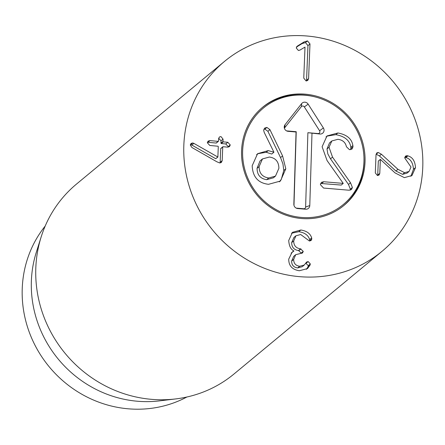 <?xml version="1.0" encoding="UTF-8"?>
<svg xmlns="http://www.w3.org/2000/svg" width="445" height="445" viewBox="0 0 445 445"><rect width="100%" height="100%" fill="white"/><g stroke="black" fill="none" stroke-linecap="round" stroke-linejoin="round"><path stroke-width="0.67" d="M300.842 230.009C306.755 230.938 310.36 233.569 311.661 237.903L311.811 238.993L311.088 240.511L309.403 240.99L300.698 234.526L295.947 235.772L293.694 240.929C293.722 245.562 296.02 248.21 300.581 248.872L303.262 251.392L302.494 253.005L295.714 254.685L293.678 259.391C293.655 263.379 295.664 265.665 299.691 266.255L304.285 265.014L306.616 262.033L308.157 261.565L310.315 263.918L310.037 265.12L307.54 268.563L299.357 270.749C292.248 269.642 288.705 265.776 288.727 259.151L292.098 252.193L293.9 250.924C290.819 249.478 289.089 246.002 288.716 240.495L292.46 232.329L300.842 230.009L298.812 231.695L291.497 233.236M293.895 251.041L291.13 253.122M310.037 265.12L308.007 266.8L308.285 265.598L305.737 263.24M306.438 269.353L308.007 266.8M299.691 266.255L297.661 267.935C293.633 267.35 291.625 265.059 291.647 261.07L293.683 256.37L295.714 254.685M304.285 265.014L302.255 266.7L297.661 267.935M293.678 259.391L291.647 261.07M303.262 251.392L301.232 253.071L298.55 250.552C293.989 249.89 291.692 247.242 291.664 242.608L293.917 237.458L295.947 235.772M301.182 253.439L301.232 253.071M300.581 248.872L298.55 250.552M293.694 240.929L291.664 242.608M311.811 238.993L309.781 240.678L309.631 239.588C308.329 235.255 304.725 232.624 298.812 231.695M309.737 240.995L309.781 240.678M311.661 237.903L309.631 239.588M404.605 172.677L409.083 171.447L411.008 167.064L404.7 157.908L405.49 156.095L407.041 155.672L407.909 155.872C412.571 157.191 415.096 161.112 415.485 167.643L411.975 175.53L404.366 177.644L395.021 172.888L380.347 159.371L379.785 173.366L379.073 175.041L377.449 175.525L375.302 172.938L376.036 154.66L376.804 152.902L378.261 152.49L381.432 154.248L397.952 169.322L404.605 172.677L402.575 174.362L395.922 171.008L379.401 155.934L376.103 154.165M377.705 175.53L378.317 161.051L380.347 159.371M415.485 167.643L413.455 169.328C413.066 162.798 410.54 158.871 405.879 157.552L404.766 157.346M410.885 176.309L413.455 169.328M407.909 155.872L405.879 157.552M409.083 171.447L407.053 173.127L402.575 174.362M381.432 154.248L379.401 155.934M308.591 78.581L307.734 80.489L306.088 80.957L303.763 78.125L305.009 47.109L299.813 50.151L298.389 50.48L296.242 47.971L297.583 45.946L304.113 41.919L307.506 40.901L309.981 43.933L308.591 78.581L306.56 80.261L307.951 45.618L305.476 42.581L302.083 43.604L296.492 47.048M306.444 80.968L306.56 80.261M309.981 43.933L307.951 45.618M297.132 46.269L296.782 46.614M222.194 160.601L221.365 162.492L219.735 162.942L216.882 161.791L191.906 147.49L190.321 145.076L191.083 143.435L192.735 142.962L193.864 143.373L217.872 157.046L218.295 146.605L217.967 146.227L209.795 145.459L207.348 142.767L208.121 141.093L209.99 140.603L218.161 141.371L218.517 141.059L218.606 138.729L219.391 136.993L220.948 136.571L223.056 139.151L222.962 141.482L223.29 141.86L227.812 142.283L230.26 144.936L229.487 146.628L227.612 147.145L223.095 146.716L222.739 147.028L222.194 160.601L220.164 162.286L220.709 148.708L221.065 148.396M223.095 146.716L220.709 148.708M228.163 147.139L228.229 146.616L225.782 143.969L221.26 143.54L220.931 143.162L221.026 140.831L218.679 138.239M227.812 142.283L225.782 143.969M223.056 139.151L221.026 140.831M209.99 140.603L207.96 142.283L216.131 143.056L218.517 141.059M207.96 142.283L207.409 142.283M217.872 157.046L215.73 158.715L191.834 145.059L190.371 144.642M217.761 157.035L215.73 158.715M193.864 143.373L191.834 145.059M192.735 142.962L190.705 144.642M220.058 162.953L220.164 162.286M241.585 150.499A63.741 60.375 -129.7 0 1 262.628 107.262A63.741 60.375 -129.7 0 1 349.787 117.808A63.741 60.375 -129.7 0 1 343.974 205.412A63.741 60.375 -129.7 0 1 276.645 211.102A63.741 60.375 -129.7 0 1 241.585 150.499M186.878 397.012A113.086 107.117 -129.7 0 1 75.216 390.17A113.086 107.117 -129.7 0 1 22.25 288.16A113.086 107.117 -129.7 0 1 45.195 226.06M175.603 398.937L159.516 400.873A113.086 107.117 -129.7 0 1 31.384 280.589A113.086 107.117 -129.7 0 1 36.323 252.232L41.207 236.779A123.365 116.851 50.3 0 0 35.823 267.723A123.365 116.851 50.3 0 0 175.603 398.937A123.365 116.851 50.3 0 0 233.998 374L382.021 251.319A123.365 116.851 -129.7 0 1 213.327 230.899A123.365 116.851 -129.7 0 1 224.58 61.349A123.365 116.851 -129.7 0 1 354.887 50.33A123.365 116.851 -129.7 0 1 422.75 167.632A123.365 116.851 -129.7 0 1 382.021 251.319M224.58 61.349L76.551 184.03A123.365 116.851 50.3 0 0 41.207 236.779M343.462 205.829A63.741 60.375 50.3 0 0 363.932 156.662L363.882 155.833A62.639 59.33 50.3 0 0 315.038 96.899A62.639 59.33 50.3 0 0 242.987 146.205A62.639 59.33 50.3 0 0 301.432 217.433A62.639 59.33 50.3 0 0 363.882 155.833M315.038 96.899L314.231 96.693A63.741 60.375 50.3 0 0 262.122 107.684M337.9 132.977C346.872 134.651 351.861 138.857 352.879 145.582L353.002 146.828L352.017 149.036L349.497 149.698L346.438 146.755C345.47 142.389 342.633 139.914 337.916 139.313L331.853 140.937L329.033 147.267L332.521 157.124L350.515 182.767L352.401 187.495L351.444 189.576L349.008 190.215L323.576 188.057L320.372 184.619L321.446 182.328L323.765 181.738L343.24 183.39L327.081 160.584L322.113 146.733L326.986 135.948L337.9 132.977L335.869 134.657C344.842 136.337 349.831 140.537 350.849 147.262L350.76 149.631M350.515 182.767L348.485 184.453L350.371 189.181L350.198 190.143M326.001 136.854L327.392 136.064L335.869 134.657M320.628 183.462L341.209 185.07L343.24 183.39M331.853 140.937L329.511 142.901L327.003 148.947L327.815 153.875L330.49 158.804L348.485 184.453M352.879 145.582L350.849 147.262M329.033 147.267L327.003 148.947M285.807 168.794L280.422 181.054L268.53 184.308C258.144 183.112 252.699 176.921 252.187 165.729L257.566 153.703L268.224 150.599L273.936 152.207L264.191 132.365L263.668 130.279L264.68 128.071L266.905 127.437L269.931 129.629L282.575 155.895L285.807 168.794L283.776 170.48L281.29 179.402L279.365 181.844M256.593 154.593L258.284 153.625L266.193 152.279L271.739 154.037L273.77 152.357M268.724 177.983L275.483 176.109L278.887 168.316C278.787 161.702 275.611 157.936 269.358 157.035L262.461 158.932L259.09 166.636C259.19 173.272 262.4 177.054 268.724 177.983L266.694 179.663L273.453 177.789L275.483 176.109M259.09 166.636L257.06 168.321C257.16 174.952 260.37 178.734 266.694 179.663M282.575 155.895L280.545 157.58L282.937 163.877L283.776 170.48M263.902 129.167L264.875 129.122L267.901 131.314L280.545 157.58M262.461 158.932L260.008 160.995L257.06 168.321M296.209 208.115L303.713 208.749A1.908 1.808 50.3 0 0 305.62 207.047L307.89 132.699L317.991 133.556A1.908 1.808 50.3 0 0 319.582 130.735L304.336 106.928A1.908 1.808 50.3 0 0 301.326 106.672L284.711 127.782A1.908 1.808 50.3 0 0 284.416 128.332M311.99 133.344L309.781 205.546A4.111 3.894 -129.7 0 1 305.676 209.217L297.711 208.544A4.111 3.894 -129.7 0 1 293.85 204.194L296.059 131.993L288.087 131.32A4.111 3.894 -129.7 0 1 285.045 124.7L301.66 103.59A4.111 3.894 -129.7 0 1 308.14 104.141L323.387 127.954A4.111 3.894 -129.7 0 1 319.955 134.023L307.89 132.699M286.591 130.891L296.225 131.709L293.978 205.334M296.059 131.993L296.225 131.709M310.315 263.918L308.285 265.598M308.157 261.565L306.127 263.245M300.959 248.905L298.929 250.591M379.785 173.366L377.755 175.046M407.041 155.672L405.011 157.358M397.952 169.322L395.922 171.008M378.261 152.49L376.231 154.176M307.506 40.901L305.476 42.581M304.113 41.919L302.083 43.604M230.26 144.936L228.229 146.616M223.29 141.86L221.26 143.54M222.962 141.482L220.931 143.162M352.401 187.495L350.371 189.181M353.002 146.828L350.972 148.508M332.521 157.124L330.49 158.804M323.765 181.738L321.735 183.418M268.224 150.599L266.193 152.279M269.931 129.629L267.901 131.314M266.905 127.437L264.875 129.122M309.781 205.546L305.62 207.047M319.955 134.023L317.991 133.556M323.387 127.954L319.582 130.735M308.14 104.141L304.336 106.928M301.66 103.59L301.326 106.672M285.045 124.7L284.711 127.782M288.087 131.32L286.919 131.041M293.85 204.194L293.889 204.895M297.711 208.544L296.542 208.266M305.676 209.217L303.713 208.749M222.839 146.772L220.809 148.458M218.417 141.315L216.387 142.995"/></g></svg>
